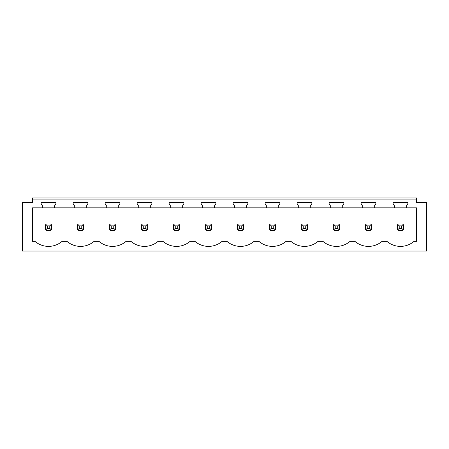 <?xml version="1.0" encoding="UTF-8"?>
<svg xmlns="http://www.w3.org/2000/svg" width="449" height="449" viewBox="0 0 449 449"><rect width="100%" height="100%" fill="white"/><g stroke="black" fill="none" stroke-linecap="round" stroke-linejoin="round"><path stroke-width="0.67" d="M22.45 251.047L426.55 251.047L426.55 202.679L416.47 202.679L416.47 199.906L32.53 199.906L32.53 202.679L22.45 202.679L22.45 251.047M416.47 207.842L416.47 241.349L414.04 241.349A20.783 20.783 0 0 1 386.909 241.349L382.048 241.349A20.783 20.783 0 0 1 354.912 241.349L350.052 241.349A20.783 20.783 0 0 1 322.915 241.349L318.055 241.349A20.783 20.783 0 0 1 290.924 241.349L286.058 241.349A20.783 20.783 0 0 1 258.927 241.349L254.067 241.349A20.783 20.783 0 0 1 226.93 241.349L222.07 241.349A20.783 20.783 0 0 1 194.933 241.349L190.073 241.349A20.783 20.783 0 0 1 162.942 241.349L158.076 241.349A20.783 20.783 0 0 1 130.945 241.349L126.085 241.349A20.783 20.783 0 0 1 98.948 241.349L94.088 241.349A20.783 20.783 0 0 1 66.952 241.349L62.091 241.349A20.783 20.783 0 0 1 34.96 241.349L32.53 241.349L32.53 207.842L42.728 207.842L42.728 206.186L41.156 203.936L41.156 202.679L55.895 202.679L55.895 203.936L54.318 206.186L54.318 207.842L74.725 207.842L74.725 206.186L73.153 203.936L73.153 202.679L87.892 202.679L87.892 203.936L86.315 206.186L86.315 207.842L106.722 207.842L106.722 206.186L105.145 203.936L105.145 202.679L119.883 202.679L119.883 203.936L118.312 206.186L118.312 207.842L138.719 207.842L138.719 206.186L137.141 203.936L137.141 202.679L151.88 202.679L151.88 203.936L150.308 206.186L150.308 207.842L170.71 207.842L170.71 206.186L169.138 203.936L169.138 202.679L183.877 202.679L183.877 203.936L182.3 206.186L182.3 207.842L202.707 207.842L202.707 206.186L201.135 203.936L201.135 202.679L215.874 202.679L215.874 203.936L214.296 206.186L214.296 207.842L234.704 207.842L234.704 206.186L233.126 203.936L233.126 202.679L247.865 202.679L247.865 203.936L246.293 206.186L246.293 207.842L266.7 207.842L266.7 206.186L265.123 203.936L265.123 202.679L279.862 202.679L279.862 203.936L278.29 206.186L278.29 207.842L298.692 207.842L298.692 206.186L297.12 203.936L297.12 202.679L311.859 202.679L311.859 203.936L310.281 206.186L310.281 207.842L330.689 207.842L330.689 206.186L329.117 203.936L329.117 202.679L343.855 202.679L343.855 203.936L342.278 206.186L342.278 207.842L362.685 207.842L362.685 206.186L361.108 203.936L361.108 202.679L375.847 202.679L375.847 203.936L374.275 206.186L374.275 207.842L394.682 207.842L394.682 206.186L393.105 203.936L393.105 202.679L407.844 202.679L407.844 203.936L406.272 206.186L406.272 207.842L416.47 207.842M32.53 199.906L32.53 197.953L416.47 197.953L416.47 199.906M32.53 202.044L32.53 202.679M416.47 202.044L416.47 202.679M50.614 230.264A3.777 3.777 0 0 0 51.197 229.787L51.674 229.203L51.674 225.028L51.197 224.444A3.777 3.777 0 0 0 50.614 223.967L51.197 224.444L49.783 225.853L47.263 225.853L47.263 228.373L45.854 229.787L46.438 230.264L50.614 230.264L51.197 229.787L49.783 228.373L49.783 225.853M45.377 229.203A3.777 3.777 0 0 0 45.854 229.787L45.377 229.203L45.377 225.028L45.854 224.444A3.777 3.777 0 0 1 46.438 223.967L45.854 224.444L47.263 225.853M338.574 230.264A3.777 3.777 0 0 0 339.158 229.787L339.635 229.203L339.635 225.028L339.158 224.444A3.777 3.777 0 0 0 338.574 223.967L339.158 224.444L337.743 225.853L335.223 225.853L335.223 228.373L333.815 229.787L334.393 230.264L338.574 230.264L339.158 229.787L337.743 228.373L337.743 225.853M333.338 229.203A3.777 3.777 0 0 0 333.815 229.787L333.338 229.203L333.338 225.028L333.815 224.444A3.777 3.777 0 0 1 334.393 223.967L333.815 224.444L335.223 225.853M365.329 229.203A3.777 3.777 0 0 0 365.806 229.787L366.39 230.264L370.571 230.264A3.777 3.777 0 0 0 371.149 229.787L371.626 229.203L371.626 225.028L371.149 224.444A3.777 3.777 0 0 0 370.571 223.967L371.149 224.444L369.74 225.853L367.22 225.853L367.22 228.373L365.806 229.787L365.329 229.203L365.329 225.028L365.806 224.444A3.777 3.777 0 0 1 366.39 223.967L365.806 224.444L367.22 225.853M113.777 225.853L115.185 224.444A3.777 3.777 0 0 0 114.607 223.967L115.662 225.028L115.662 229.203L115.185 229.787A3.777 3.777 0 0 1 114.607 230.264L115.185 229.787L113.777 228.373L113.777 225.853L111.257 225.853L111.257 228.373L109.842 229.787L110.426 230.264L114.607 230.264M109.365 229.203A3.777 3.777 0 0 0 109.842 229.787L109.365 229.203L109.365 225.028L109.842 224.444A3.777 3.777 0 0 1 110.426 223.967L109.842 224.444L111.257 225.853M146.599 230.264A3.777 3.777 0 0 0 147.182 229.787L147.659 229.203L147.659 225.028L147.182 224.444A3.777 3.777 0 0 0 146.599 223.967L147.182 224.444L145.773 225.853L143.253 225.853L143.253 228.373L141.839 229.787L142.423 230.264L146.599 230.264L147.182 229.787L145.773 228.373L145.773 225.853M141.362 229.203A3.777 3.777 0 0 0 141.839 229.787L141.362 229.203L141.362 225.028L141.839 224.444A3.777 3.777 0 0 1 142.423 223.967L141.839 224.444L143.253 225.853M81.78 225.853L83.194 224.444A3.777 3.777 0 0 0 82.61 223.967L83.671 225.028L83.671 229.203L83.194 229.787A3.777 3.777 0 0 1 82.61 230.264L83.194 229.787L81.78 228.373L81.78 225.853L79.26 225.853L79.26 228.373L77.851 229.787L78.429 230.264L82.61 230.264M77.374 229.203A3.777 3.777 0 0 0 77.851 229.787L77.374 229.203L77.374 225.028L77.851 224.444A3.777 3.777 0 0 1 78.429 223.967L77.851 224.444L79.26 225.853M177.765 225.853L179.179 224.444A3.777 3.777 0 0 0 178.595 223.967L179.656 225.028L179.656 229.203L179.179 229.787A3.777 3.777 0 0 1 178.595 230.264L179.179 229.787L177.765 228.373L177.765 225.853L175.245 225.853L175.245 228.373L173.836 229.787L174.42 230.264L178.595 230.264M173.359 229.203A3.777 3.777 0 0 0 173.836 229.787L173.359 229.203L173.359 225.028L173.836 224.444A3.777 3.777 0 0 1 174.42 223.967L173.836 224.444L175.245 225.853M274.58 230.264A3.777 3.777 0 0 0 275.164 229.787L275.641 229.203L275.641 225.028L275.164 224.444A3.777 3.777 0 0 0 274.58 223.967L275.164 224.444L273.755 225.853L271.235 225.853L271.235 228.373L269.821 229.787L270.405 230.264L274.58 230.264L275.164 229.787L273.755 228.373L273.755 225.853M269.344 229.203A3.777 3.777 0 0 0 269.821 229.787L269.344 229.203L269.344 225.028L269.821 224.444A3.777 3.777 0 0 1 270.405 223.967L269.821 224.444L271.235 225.853M242.589 230.264A3.777 3.777 0 0 0 243.167 229.787L243.644 229.203L243.644 225.028L243.167 224.444A3.777 3.777 0 0 0 242.589 223.967L243.167 224.444L241.758 225.853L239.238 225.853L239.238 228.373L237.824 229.787L238.408 230.264L242.589 230.264L243.167 229.787L241.758 228.373L241.758 225.853M237.347 229.203A3.777 3.777 0 0 0 237.824 229.787L237.347 229.203L237.347 225.028L237.824 224.444A3.777 3.777 0 0 1 238.408 223.967L237.824 224.444L239.238 225.853M210.592 223.967L206.411 223.967A3.777 3.777 0 0 0 205.833 224.444L205.356 225.028L205.356 229.203A3.777 3.777 0 0 0 205.833 229.787L206.411 230.264L210.592 230.264A3.777 3.777 0 0 0 211.176 229.787L211.653 229.203L211.653 225.028L211.176 224.444A3.777 3.777 0 0 0 210.592 223.967L211.176 224.444L209.762 225.853L207.242 225.853L207.242 228.373L205.833 229.787L205.356 229.203M397.326 229.203A3.777 3.777 0 0 0 397.803 229.787L398.386 230.264L402.562 230.264A3.777 3.777 0 0 0 403.146 229.787L403.623 229.203L403.623 225.028L403.146 224.444A3.777 3.777 0 0 0 402.562 223.967L403.146 224.444L401.737 225.853L399.217 225.853L399.217 228.373L397.803 229.787L397.326 229.203L397.326 225.028L397.803 224.444A3.777 3.777 0 0 1 398.386 223.967L397.803 224.444L399.217 225.853M306.577 230.264A3.777 3.777 0 0 0 307.161 229.787L307.638 229.203L307.638 225.028L307.161 224.444A3.777 3.777 0 0 0 306.577 223.967L307.161 224.444L305.747 225.853L303.227 225.853L303.227 228.373L301.818 229.787L302.401 230.264L306.577 230.264L307.161 229.787L305.747 228.373L305.747 225.853M301.341 229.203A3.777 3.777 0 0 0 301.818 229.787L301.341 229.203L301.341 225.028L301.818 224.444A3.777 3.777 0 0 1 302.401 223.967L301.818 224.444L303.227 225.853M54.318 207.842L42.728 207.842M406.272 207.842L394.682 207.842M374.275 207.842L362.685 207.842M342.278 207.842L330.689 207.842M310.281 207.842L298.692 207.842M278.29 207.842L266.7 207.842M246.293 207.842L234.704 207.842M214.296 207.842L202.707 207.842M182.3 207.842L170.71 207.842M150.308 207.842L138.719 207.842M118.312 207.842L106.722 207.842M86.315 207.842L74.725 207.842M50.614 223.967L46.438 223.967M47.263 228.373L49.783 228.373M82.61 223.967L78.429 223.967M79.26 228.373L81.78 228.373M114.607 223.967L110.426 223.967M111.257 228.373L113.777 228.373M146.599 223.967L142.423 223.967M143.253 228.373L145.773 228.373M178.595 223.967L174.42 223.967M175.245 228.373L177.765 228.373M207.242 225.853L205.833 224.444L206.411 223.967M207.242 228.373L209.762 228.373L209.762 225.853M210.592 230.264L211.176 229.787L209.762 228.373M242.589 223.967L238.408 223.967M239.238 228.373L241.758 228.373M274.58 223.967L270.405 223.967M271.235 228.373L273.755 228.373M306.577 223.967L302.401 223.967M303.227 228.373L305.747 228.373M338.574 223.967L334.393 223.967M335.223 228.373L337.743 228.373M370.571 223.967L366.39 223.967M367.22 228.373L369.74 228.373L369.74 225.853M370.571 230.264L371.149 229.787L369.74 228.373M402.562 223.967L398.386 223.967M399.217 228.373L401.737 228.373L401.737 225.853M402.562 230.264L403.146 229.787L401.737 228.373"/></g></svg>
